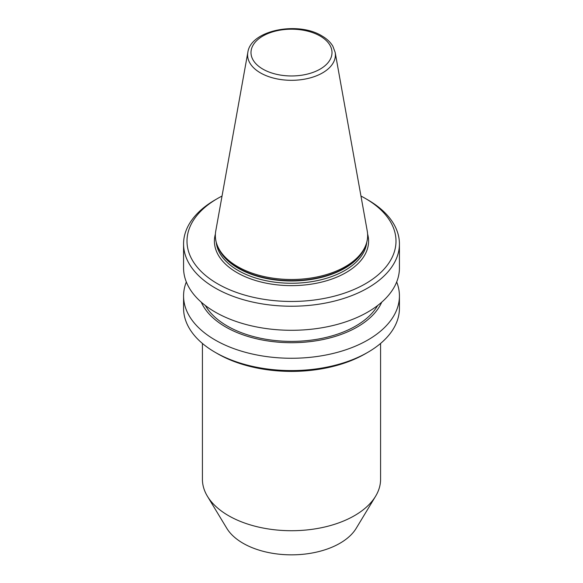 <?xml version="1.0" encoding="UTF-8"?>
<svg xmlns="http://www.w3.org/2000/svg" width="583" height="583" viewBox="0 0 583 583"><rect width="100%" height="100%" fill="white"/><g stroke="black" fill="none" stroke-linecap="round" stroke-linejoin="round"><path stroke-width="0.87" d="M247.841 52.361L215.761 230.999A76.147 43.965 0 0 0 217.918 246.849A76.147 43.965 0 0 0 237.653 266.62A76.147 43.965 0 0 0 311.264 277.989A76.147 43.965 0 0 0 365.082 246.849A76.147 43.965 0 0 0 367.239 230.999L335.159 52.361L332.864 46.217C330.452 42.158 326.786 38.711 321.852 35.876C298.044 21.075 250.719 30.068 247.841 52.361A43.9 25.346 0 0 0 260.463 72.897A43.9 25.346 0 0 0 310.367 77.852A43.9 25.346 0 0 0 335.159 52.361M217.605 283.79A104.495 60.333 0 0 0 365.388 283.79A104.495 60.333 0 0 0 365.395 198.468L367.815 199.867A107.928 62.308 0 0 1 399.428 243.927A107.928 62.308 0 0 1 332.798 301.491A107.928 62.308 0 0 1 215.185 287.987A107.928 62.308 0 0 1 183.572 243.927A107.928 62.308 0 0 1 215.185 199.867L217.605 198.468A104.495 60.333 0 0 0 217.605 283.79M183.572 243.927L183.572 267.983A107.928 62.308 0 0 0 215.185 312.043A107.928 62.308 0 0 0 332.798 325.554A107.928 62.308 0 0 0 399.428 267.983L399.428 243.927M205.347 305.514A90.795 52.419 0 0 0 227.297 326.035A90.795 52.419 0 0 0 377.653 305.514M201.266 302.169A93.091 53.745 0 0 0 225.679 326.968A93.091 53.745 0 0 0 316.205 340.785A93.091 53.745 0 0 0 381.734 302.169M186.327 281.975A107.928 62.308 0 0 0 183.572 295.96A107.928 62.308 0 0 0 215.185 340.02A107.928 62.308 0 0 0 332.798 353.524A107.928 62.308 0 0 0 399.428 295.96A107.928 62.308 0 0 0 396.673 281.975M367.815 352.329L365.395 353.728A104.495 60.333 0 0 1 217.605 353.728L215.185 352.329A107.928 62.308 0 0 0 367.815 352.329A107.928 62.308 0 0 0 399.428 308.269L399.428 295.96M202.418 343.445L202.418 479.284A89.082 51.428 0 0 0 207.402 496.242A89.082 51.428 0 0 0 228.507 515.656A89.082 51.428 0 0 0 375.598 496.242A89.082 51.428 0 0 0 380.582 479.284L380.582 343.445M207.402 496.242L226.809 528.329A68.524 39.564 0 0 0 243.045 543.254A68.524 39.564 0 0 0 356.191 528.329L375.598 496.242M183.572 295.96L183.572 308.269A107.928 62.308 0 0 0 215.185 352.329L217.605 353.728M367.815 199.867L365.395 198.468A104.495 60.333 0 0 0 360.964 196.056M222.036 196.056A104.495 60.333 0 0 0 217.605 198.468M217.918 246.849L218.581 248.292A75.462 43.565 0 0 0 238.141 267.881A75.462 43.565 0 0 0 311.082 279.155A75.462 43.565 0 0 0 364.419 248.292L365.082 246.849M217.809 246.602A75.375 43.521 0 0 0 238.199 268.231A75.375 43.521 0 0 0 312.831 279.199A75.375 43.521 0 0 0 365.191 246.602M216.249 242.273A75.375 43.521 0 0 0 238.199 270.505A75.375 43.521 0 0 0 318.296 280.408A75.375 43.521 0 0 0 366.751 242.273M215.397 234.031A77.087 44.505 0 0 0 236.989 272.604A77.087 44.505 0 0 0 326.604 280.751A77.087 44.505 0 0 0 367.603 234.031M262.86 69.115A40.504 23.386 0 0 0 320.14 69.115A40.504 23.386 0 0 0 320.14 36.044A40.504 23.386 0 0 0 262.86 36.044A40.504 23.386 0 0 0 262.86 69.115"/></g></svg>
